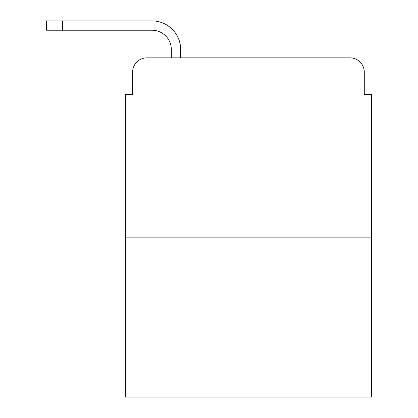 <?xml version="1.0" encoding="UTF-8"?>
<svg xmlns="http://www.w3.org/2000/svg" width="418" height="418" viewBox="0 0 418 418"><rect width="100%" height="100%" fill="white"/><g stroke="black" fill="none" stroke-linecap="round" stroke-linejoin="round"><path stroke-width="0.63" d="M132.611 72.183L132.611 94.421L132.611 72.183A14.343 14.343 0 0 1 146.958 57.841L171.343 57.841L171.343 49.59A19.364 19.364 0 0 0 151.98 30.227L46.544 30.227L46.544 20.9L151.98 20.9A28.69 28.69 0 0 1 180.67 49.59L180.67 57.841L192.505 57.841M371.456 237.152L125.442 237.152L125.442 397.1L371.456 397.1L371.456 94.421L364.287 94.421L364.287 72.183A14.343 14.343 0 0 0 349.939 57.841L146.958 57.841M125.442 237.152L125.442 94.421L132.611 94.421M304.393 57.841L349.939 57.841M364.287 94.421L364.287 72.183M171.343 49.59A19.364 19.364 0 0 0 151.98 30.227A19.364 19.364 0 0 1 171.343 49.59A19.364 19.364 0 0 0 151.98 30.227A19.364 19.364 0 0 1 171.343 49.59A19.364 19.364 0 0 0 151.98 30.227A19.364 19.364 0 0 1 171.343 49.59A19.364 19.364 0 0 0 151.98 30.227A19.364 19.364 0 0 1 171.343 49.59A19.364 19.364 0 0 0 151.98 30.227A19.364 19.364 0 0 1 171.343 49.59A19.364 19.364 0 0 0 151.98 30.227M62.679 30.227L62.679 20.9L151.98 20.9"/></g></svg>
